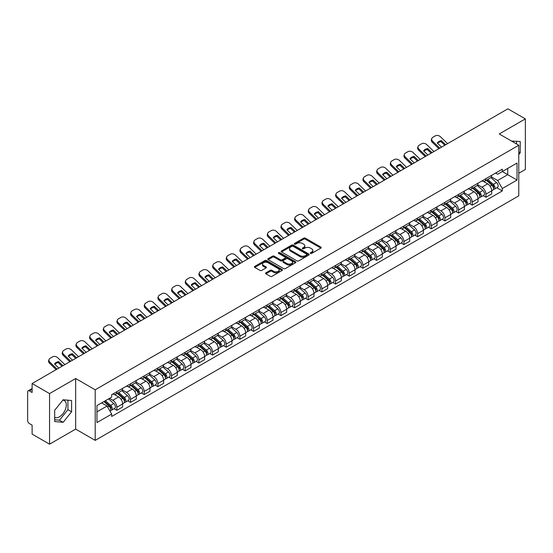 <?xml version="1.0" encoding="UTF-8"?>
<svg xmlns="http://www.w3.org/2000/svg" width="553" height="553" viewBox="0 0 553 553"><rect width="100%" height="100%" fill="white"/><g stroke="black" fill="none" stroke-linecap="round" stroke-linejoin="round"><path stroke-width="0.83" d="M310.523 253.371A0.85 0.491 0 0 0 311.726 253.371L320.864 248.097A1.217 0.705 0 0 0 321.224 247.599A1.217 0.705 0 0 0 320.864 247.101L305.38 238.163A1.217 0.705 0 0 0 303.666 238.163L294.528 243.438A0.85 0.491 0 0 0 294.279 243.783A0.85 0.491 0 0 0 294.528 244.136A0.85 0.491 0 0 0 295.731 244.136L296.913 243.451A3.892 2.247 0 0 1 302.415 243.451L303.708 244.198A3.892 2.247 0 0 1 304.848 245.788A3.892 2.247 0 0 1 303.708 247.371L302.526 248.055A0.85 0.491 0 0 0 302.277 248.408A0.85 0.491 0 0 0 302.526 248.753A0.85 0.491 0 0 0 303.728 248.753L304.91 248.069A3.892 2.247 0 0 1 310.413 248.069L311.705 248.815A3.892 2.247 0 0 1 312.846 250.405A3.892 2.247 0 0 1 311.705 251.995L310.523 252.673A0.85 0.491 0 0 0 310.274 253.025A0.85 0.491 0 0 0 310.523 253.371L310.523 252.673M511.601 141.105A9.664 5.578 -60 0 1 512.921 141.533A9.664 5.578 -60 0 1 513.951 142.46M62.862 400.109A9.664 5.578 -60 0 1 64.293 400.545A9.664 5.578 -60 0 1 65.772 408.294A9.664 5.578 -60 0 1 59.454 416.81A9.664 5.578 -60 0 1 54.685 417.321M265.903 272.823A1.217 0.705 0 0 0 265.551 273.32A1.217 0.705 0 0 0 265.903 273.818L270.251 276.32A1.217 0.705 0 0 0 271.972 276.32L282.12 270.465A1.217 0.705 0 0 0 282.472 269.968A1.217 0.705 0 0 0 282.12 269.47L266.636 260.532A1.217 0.705 0 0 0 264.915 260.532L254.767 266.394A1.217 0.705 0 0 0 254.415 266.892A1.217 0.705 0 0 0 254.767 267.382L260.014 270.417A1.217 0.705 0 0 0 261.735 270.417L266.076 267.908A1.217 0.705 0 0 0 266.435 267.41A1.217 0.705 0 0 0 266.076 266.912L263.477 265.412A3.256 1.88 0 0 1 262.523 264.085A3.256 1.88 0 0 1 264.534 262.35A3.256 1.88 0 0 1 268.081 262.758L278.27 268.64A3.256 1.88 0 0 1 279.224 269.968A3.256 1.88 0 0 1 277.212 271.703A3.256 1.88 0 0 1 273.666 271.295L271.972 270.313A1.217 0.705 0 0 0 270.251 270.313L265.903 272.823L265.903 273.818M95.206 389.796L75.664 378.515L49.556 393.591L32.115 383.519L507.91 108.823L525.35 118.888L499.241 133.964L518.776 145.245L95.206 389.796L95.206 440.382L518.776 195.838L518.776 145.245M296.996 260.878A1.217 0.705 0 0 0 298.717 260.878L308.864 255.023A1.217 0.705 0 0 0 309.224 254.525A1.217 0.705 0 0 0 308.864 254.027L293.387 245.09A1.217 0.705 0 0 0 291.666 245.09L281.518 250.951A1.217 0.705 0 0 0 281.159 251.449A1.217 0.705 0 0 0 281.518 251.94L296.996 260.878M278.892 253.557A0.85 0.491 0 0 1 279.756 253.675L279.756 252.666L295.496 261.749A1.217 0.705 0 0 1 295.848 262.246A1.217 0.705 0 0 1 295.496 262.744L285.341 268.599A1.217 0.705 0 0 1 283.627 268.599L268.143 259.661L268.143 258.673A1.217 0.705 0 0 0 267.783 259.17A1.217 0.705 0 0 0 268.143 259.661M268.143 258.673L272.484 256.163A1.217 0.705 0 0 1 274.205 256.163L280.482 259.786A1.217 0.705 0 0 0 282.203 259.786L285.085 258.127A1.217 0.705 0 0 0 285.445 257.629A1.217 0.705 0 0 0 285.085 257.131L278.546 253.357A0.85 0.491 0 0 1 278.297 253.011A0.85 0.491 0 0 1 278.823 252.555A0.85 0.491 0 0 1 279.756 252.666M49.556 393.591L49.556 444.177L32.115 434.112L32.115 425.153L29.406 423.584A2.482 1.431 -120 0 1 27.65 420.55L27.65 391.918A2.482 1.431 -120 0 1 28.162 390.784L32.115 388.503M518.776 173.276L525.35 169.481L525.35 118.888M49.556 444.177L75.664 429.1L95.206 440.382M32.115 383.519L32.115 392.478L29.406 390.909A2.482 1.431 -120 0 0 28.162 390.784M485.921 178.633A5.703 3.29 60 0 1 484.739 181.197L490.525 177.859A5.703 3.29 -120 0 0 491.7 175.294M477.709 184.771L481.891 187.184A5.703 3.29 60 0 1 485.921 194.165L491.7 190.826A5.703 3.29 -120 0 0 487.67 183.845L483.529 181.46M491.7 190.826L491.7 193.916L485.921 197.255L483.149 195.651M484.739 181.197A5.703 3.29 60 0 1 481.933 180.935M485.921 194.165L485.921 197.255M472.248 186.527A5.703 3.29 60 0 1 471.073 189.085L476.852 185.746A5.703 3.29 -120 0 0 478.034 183.188M469.476 203.545L472.248 205.142L478.034 201.804L478.034 198.721A5.703 3.29 -120 0 0 474.004 191.739L469.863 189.347M471.073 189.085A5.703 3.29 60 0 1 468.267 188.829M464.043 192.665L468.218 195.078A5.703 3.29 60 0 1 472.248 202.059L472.248 205.142M458.582 194.421A5.703 3.29 60 0 1 457.4 196.979L463.186 193.64A5.703 3.29 -120 0 0 464.361 191.082M455.81 211.433L458.582 213.036L464.361 209.698L464.361 206.615A5.703 3.29 -120 0 0 460.331 199.633L456.197 197.241M457.4 196.979A5.703 3.29 60 0 1 454.594 196.723M450.37 200.559L454.552 202.972A5.703 3.29 60 0 1 458.582 209.953L458.582 213.036M444.909 202.308A5.703 3.29 60 0 1 443.734 204.873L449.513 201.534A5.703 3.29 -120 0 0 450.695 198.969M442.137 219.327L444.909 220.93L450.695 217.592L450.695 214.502A5.703 3.29 -120 0 0 446.665 207.52L442.524 205.135M443.734 204.873A5.703 3.29 60 0 1 440.928 204.61M436.704 208.446L440.879 210.859A5.703 3.29 60 0 1 444.909 217.841L444.909 220.93M431.243 210.202A5.703 3.29 60 0 1 430.061 212.76L435.847 209.421A5.703 3.29 -120 0 0 437.029 206.863M428.471 227.221L431.243 228.818L437.029 225.479L437.029 222.396A5.703 3.29 -120 0 0 432.992 215.414L428.858 213.023M430.061 212.76A5.703 3.29 60 0 1 427.255 212.504M423.038 216.341L427.213 218.753A5.703 3.29 60 0 1 431.243 225.735L431.243 228.818M417.57 218.096A5.703 3.29 60 0 1 416.395 220.654L422.174 217.315A5.703 3.29 -120 0 0 423.356 214.758M414.798 235.108L417.57 236.712L423.356 233.373L423.356 230.29A5.703 3.29 -120 0 0 419.326 223.308L415.185 220.917M416.395 220.654A5.703 3.29 60 0 1 413.589 220.398M409.365 224.235L413.54 226.647A5.703 3.29 60 0 1 417.57 233.629L417.57 236.712M403.904 225.99A5.703 3.29 60 0 1 402.722 228.548L408.508 225.209A5.703 3.29 -120 0 0 409.69 222.652M401.132 243.002L403.904 244.606L409.69 241.267L409.69 238.177A5.703 3.29 -120 0 0 405.66 231.195L401.519 228.811M402.722 228.548A5.703 3.29 60 0 1 399.916 228.285M395.699 232.122L399.874 234.534A5.703 3.29 60 0 1 403.904 241.516L403.904 244.606M390.231 233.878A5.703 3.29 60 0 1 389.056 236.435L394.835 233.096A5.703 3.29 -120 0 0 396.017 230.539M387.459 250.896L390.238 252.493L396.017 249.154L396.017 246.071A5.703 3.29 -120 0 0 391.987 239.09L387.847 236.698M389.056 236.435A5.703 3.29 60 0 1 386.25 236.179M382.026 240.016L386.201 242.428A5.703 3.29 60 0 1 390.238 249.41L390.238 252.493M376.565 241.772A5.703 3.29 60 0 1 375.383 244.329L381.169 240.99A5.703 3.29 -120 0 0 382.351 238.433M373.793 258.79L376.565 260.387L382.351 257.048L382.351 253.965A5.703 3.29 -120 0 0 378.321 246.984L374.181 244.592M375.383 244.329A5.703 3.29 60 0 1 372.577 244.073M368.36 247.91L372.535 250.322A5.703 3.29 60 0 1 376.565 257.304L376.565 260.387M362.899 249.666A5.703 3.29 60 0 1 361.717 252.223L367.496 248.885A5.703 3.29 -120 0 0 368.678 246.327M360.121 266.677L362.899 268.281L368.678 264.942L368.678 261.852A5.703 3.29 -120 0 0 364.648 254.871L360.508 252.486M361.717 252.223A5.703 3.29 60 0 1 358.911 251.968M354.687 255.804L358.862 258.21A5.703 3.29 60 0 1 362.899 265.191L362.899 268.281M349.226 257.553A5.703 3.29 60 0 1 348.044 260.11L353.83 256.772A5.703 3.29 -120 0 0 355.012 254.214M346.454 274.571L349.226 276.168L355.012 272.829L355.012 269.746A5.703 3.29 -120 0 0 350.982 262.765L346.842 260.373M348.044 260.11A5.703 3.29 60 0 1 345.238 259.855M341.021 263.691L345.196 266.104A5.703 3.29 60 0 1 349.226 273.085L349.226 276.168M335.56 265.447A5.703 3.29 60 0 1 334.378 268.005L340.157 264.666A5.703 3.29 -120 0 0 341.339 262.108M332.788 282.465L335.56 284.062L341.339 280.724L341.339 277.641A5.703 3.29 -120 0 0 337.309 270.659L333.169 268.267M334.378 268.005A5.703 3.29 60 0 1 331.572 267.749M327.348 271.585L331.53 273.998A5.703 3.29 60 0 1 335.56 280.979L335.56 284.062M321.887 273.341A5.703 3.29 60 0 1 320.705 275.899L326.491 272.56A5.703 3.29 -120 0 0 327.673 270.002M319.116 290.353L321.887 291.956L327.673 288.618L327.673 285.528A5.703 3.29 -120 0 0 323.643 278.546L319.503 276.161M320.705 275.899A5.703 3.29 60 0 1 317.899 275.643M313.682 279.479L317.857 281.885A5.703 3.29 60 0 1 321.887 288.866L321.887 291.956M308.221 281.228A5.703 3.29 60 0 1 307.039 283.786L312.825 280.447A5.703 3.29 -120 0 0 314 277.889M305.45 298.247L308.221 299.844L314 296.505L314 293.422A5.703 3.29 -120 0 0 309.97 286.44L305.83 284.048M307.039 283.786A5.703 3.29 60 0 1 304.233 283.53M300.009 287.366L304.191 289.779A5.703 3.29 60 0 1 308.221 296.761L308.221 299.844M294.549 289.122A5.703 3.29 60 0 1 293.366 291.68L299.152 288.341A5.703 3.29 -120 0 0 300.334 285.783M291.777 306.141L294.549 307.738L300.334 304.399L300.334 301.316A5.703 3.29 -120 0 0 296.304 294.334L292.164 291.943M293.366 291.68A5.703 3.29 60 0 1 290.567 291.424M286.343 295.261L290.519 297.673A5.703 3.29 60 0 1 294.549 304.655L294.549 307.738M280.883 297.016A5.703 3.29 60 0 1 279.7 299.574L285.486 296.235A5.703 3.29 -120 0 0 286.661 293.678M278.111 314.028L280.883 315.632L286.661 312.293L286.661 309.203A5.703 3.29 -120 0 0 282.631 302.221L278.498 299.837M279.7 299.574A5.703 3.29 60 0 1 276.894 299.318M272.67 303.155L276.853 305.56A5.703 3.29 60 0 1 280.883 312.542L280.883 315.632M267.21 304.903A5.703 3.29 60 0 1 266.034 307.461L271.813 304.122A5.703 3.29 -120 0 0 272.995 301.565M264.438 321.922L267.21 323.526L272.995 320.187L272.995 317.097A5.703 3.29 -120 0 0 268.965 310.115L264.825 307.724M266.034 307.461A5.703 3.29 60 0 1 263.228 307.205M259.004 311.042L263.18 313.454A5.703 3.29 60 0 1 267.21 320.436L267.21 323.526M253.544 312.798A5.703 3.29 60 0 1 252.362 315.355L258.147 312.016A5.703 3.29 -120 0 0 259.322 309.459M250.772 329.816L253.544 331.413L259.322 328.074L259.322 324.991A5.703 3.29 -120 0 0 255.292 318.01L251.159 315.618M252.362 315.355A5.703 3.29 60 0 1 249.555 315.099M245.338 318.936L249.514 321.348A5.703 3.29 60 0 1 253.544 328.33L253.544 331.413M239.871 320.692A5.703 3.29 60 0 1 238.696 323.249L244.474 319.911A5.703 3.29 -120 0 0 245.656 317.353M237.099 337.703L239.871 339.307L245.656 335.968L245.656 332.878A5.703 3.29 -120 0 0 241.626 325.897L237.486 323.512M238.696 323.249A5.703 3.29 60 0 1 235.889 322.993M231.666 326.83L235.841 329.235A5.703 3.29 60 0 1 239.871 336.217L239.871 339.307M226.205 328.579A5.703 3.29 60 0 1 225.023 331.143L230.808 327.798A5.703 3.29 -120 0 0 231.99 325.24M223.433 345.597L226.205 347.201L231.99 343.862L231.99 340.772A5.703 3.29 -120 0 0 227.954 333.791L223.82 331.399M225.023 331.143A5.703 3.29 60 0 1 222.216 330.881M218 334.717L222.175 337.13A5.703 3.29 60 0 1 226.205 344.111L226.205 347.201M212.532 336.473A5.703 3.29 60 0 1 211.357 339.03L217.135 335.692A5.703 3.29 -120 0 0 218.317 333.134M209.76 353.491L212.532 355.088L218.317 351.749L218.317 348.666A5.703 3.29 -120 0 0 214.288 341.685L210.147 339.293M211.357 339.03A5.703 3.29 60 0 1 208.55 338.775M204.327 342.611L208.502 345.024A5.703 3.29 60 0 1 212.532 352.005L212.532 355.088M198.866 344.367A5.703 3.29 60 0 1 197.684 346.925L203.469 343.586A5.703 3.29 -120 0 0 204.651 341.028M196.094 361.379L198.866 362.982L204.651 359.644L204.651 356.554A5.703 3.29 -120 0 0 200.621 349.579L196.481 347.187M197.684 346.925A5.703 3.29 60 0 1 194.877 346.669M190.661 350.505L194.836 352.918A5.703 3.29 60 0 1 198.866 359.892L198.866 362.982M185.2 352.254A5.703 3.29 60 0 1 184.018 354.819L189.797 351.48A5.703 3.29 -120 0 0 190.979 348.915M182.421 369.273L185.2 370.876L190.979 367.538L190.979 364.448A5.703 3.29 -120 0 0 186.949 357.466L182.808 355.074M184.018 354.819A5.703 3.29 60 0 1 181.211 354.556M176.988 358.392L181.163 360.805A5.703 3.29 60 0 1 185.2 367.786L185.2 370.876M171.527 360.148A5.703 3.29 60 0 1 170.345 362.706L176.131 359.367A5.703 3.29 -120 0 0 177.313 356.809M168.755 377.167L171.527 378.764L177.313 375.425L177.313 372.342A5.703 3.29 -120 0 0 173.283 365.36L169.142 362.968M170.345 362.706A5.703 3.29 60 0 1 167.538 362.45M163.322 366.286L167.497 368.699A5.703 3.29 60 0 1 171.527 375.681L171.527 378.764M157.861 368.042A5.703 3.29 60 0 1 156.679 370.6L162.458 367.261A5.703 3.29 -120 0 0 163.64 364.704M155.082 385.054L157.861 386.658L163.64 383.319L163.64 380.236A5.703 3.29 -120 0 0 159.61 373.254L155.469 370.863M156.679 370.6A5.703 3.29 60 0 1 153.872 370.344M149.649 374.181L153.831 376.593A5.703 3.29 60 0 1 157.861 383.575L157.861 386.658M144.188 375.929A5.703 3.29 60 0 1 143.006 378.494L148.792 375.155A5.703 3.29 -120 0 0 149.974 372.591M141.416 392.948L144.188 394.552L149.974 391.213L149.974 388.123A5.703 3.29 -120 0 0 145.944 381.141L141.803 378.757M143.006 378.494A5.703 3.29 60 0 1 140.199 378.231M135.983 382.068L140.158 384.48A5.703 3.29 60 0 1 144.188 391.462L144.188 394.552M130.522 383.823A5.703 3.29 60 0 1 129.34 386.381L135.126 383.042A5.703 3.29 -120 0 0 136.301 380.485M127.75 400.842L130.522 402.439L136.301 399.1L136.301 396.017A5.703 3.29 -120 0 0 132.271 389.036L128.13 386.644M129.34 386.381A5.703 3.29 60 0 1 126.533 386.125M122.31 389.962L126.492 392.374A5.703 3.29 60 0 1 130.522 399.356L130.522 402.439M116.849 391.718A5.703 3.29 60 0 1 115.667 394.275L121.453 390.936A5.703 3.29 -120 0 0 122.635 388.379M114.077 408.729L116.849 410.333L122.635 406.994L122.635 403.911A5.703 3.29 -120 0 0 118.605 396.93L114.464 394.538M115.667 394.275A5.703 3.29 60 0 1 112.86 394.019M109.487 398.34L112.819 400.268A5.703 3.29 60 0 1 116.849 407.25L116.849 410.333M495.599 173.048L497.659 174.236L517.027 163.052L507.737 168.416L507.737 174.693L497.659 180.506L491.382 176.884M96.962 411.854L107.04 406.033L111.678 414.079L96.962 422.575L96.962 405.577L111.678 397.082L111.678 394.704L502.304 169.177L502.304 171.554L517.027 180.05L502.304 188.552L497.659 180.506M517.027 163.052L517.027 180.05M111.678 414.079L111.678 416.457L502.304 190.93L502.304 188.552M518.776 154.577L520.221 152.78L520.221 141.506L511.525 141.056M75.664 378.515L75.664 429.1M54.685 421.559L63.139 422.312L71.593 411.798L71.593 400.524L63.139 399.764L54.685 410.285L54.685 421.559M107.04 406.033L101.607 402.895M496.815 187.757L502.304 190.93M516.543 143.96L516.543 141.181M518.776 151.944L520.221 152.78M54.685 419.762L59.454 420.19L67.915 409.669L67.915 400.192M59.454 420.19L63.139 422.312M67.915 409.669L71.593 411.798M310.862 253.488L311.705 253.004A3.892 2.247 0 0 0 312.846 251.415L312.846 250.405M304.848 245.788L304.848 246.797A3.892 2.247 0 0 1 303.708 248.387L302.864 248.871M320.851 248.103L305.38 239.173A1.217 0.705 0 0 0 303.666 239.173L294.867 244.253M308.864 254.027L308.864 255.023L293.387 246.099A1.217 0.705 0 0 0 291.666 246.099L281.532 251.954M306.715 254.871A0.85 0.491 0 0 0 306.963 254.525A0.85 0.491 0 0 0 306.715 254.18L293.125 246.334A0.85 0.491 0 0 0 291.922 246.334L290.678 247.053A3.892 2.247 0 0 0 289.537 248.643A3.892 2.247 0 0 0 290.678 250.233L299.968 255.59A3.892 2.247 0 0 0 305.47 255.59L306.715 254.871L306.715 255.887A0.85 0.491 0 0 0 306.963 255.534L306.963 254.525M289.537 248.643L289.537 249.652A3.892 2.247 0 0 0 290.678 251.242L290.678 250.233M306.715 255.887L305.47 256.606A3.892 2.247 0 0 1 299.968 256.606L290.678 251.242M268.157 259.675L272.484 257.173L272.484 256.163M285.445 257.629L285.445 258.638A1.217 0.705 0 0 1 285.085 259.136L282.203 260.802A1.217 0.705 0 0 1 280.482 260.802L274.205 257.173A1.217 0.705 0 0 0 272.484 257.173M279.756 253.675L295.475 262.751M287 263.553A3.256 1.88 0 0 0 290.546 263.954A3.256 1.88 0 0 0 292.551 262.219A3.256 1.88 0 0 0 291.604 260.892L288.009 258.818A1.217 0.705 0 0 0 286.288 258.818L283.406 260.484A1.217 0.705 0 0 0 283.053 260.981A1.217 0.705 0 0 0 283.406 261.479L287 263.553L287 264.562A3.256 1.88 0 0 0 290.546 264.97A3.256 1.88 0 0 0 292.551 263.235L292.551 262.219M283.053 260.981L283.053 261.991A1.217 0.705 0 0 0 283.406 262.488L283.406 261.479M287 264.562L283.406 262.488M279.224 269.968L279.224 270.977A3.256 1.88 0 0 1 277.212 272.712A3.256 1.88 0 0 1 273.666 272.311L271.972 271.329A1.217 0.705 0 0 0 270.251 271.329L265.924 273.825M262.523 264.085L262.523 265.094A3.256 1.88 0 0 0 263.477 266.422L263.477 265.412M266.062 267.915L263.477 266.422M282.099 270.472L266.636 261.541A1.217 0.705 0 0 0 264.915 261.541L254.781 267.396M486.315 180.285L491.887 185.255A3.097 1.79 60 0 1 492.854 190.045L491.7 190.716M486.46 180.416L489.087 181.93M486.875 179.96L493.076 185.49A1.486 0.857 60 0 1 493.539 187.792A1.486 0.857 60 0 1 493.407 187.847M487.801 179.428L493.373 184.398A3.097 1.79 60 0 1 494.347 189.188A3.097 1.79 60 0 1 493.414 189.285M490.912 177.561L496.532 182.573A3.097 1.79 60 0 1 497.5 187.363L494.347 189.188M441.557 147.133L437.278 143.02A7.68 5.613 -160.8 0 1 441.398 140.642L441.038 141.679L444.771 145.273M445.677 144.755L441.398 140.642M437.554 143.282A7.68 5.613 -160.8 0 1 441.038 141.679M438.902 148.667L432.287 142.294A3.719 2.717 -160.8 0 1 431.409 139.556L431.769 138.52A3.719 2.717 19.2 0 0 432.653 141.257L432.287 142.294M447.598 143.642L440.451 136.757A3.719 2.717 19.2 0 0 435.329 135.872L432.785 137.338A3.719 2.717 19.2 0 0 431.769 138.52M439.801 148.149L432.653 141.257M472.642 188.179L478.214 193.149A3.097 1.79 60 0 1 479.188 197.939L478.034 198.603M472.794 188.31L475.414 189.824M473.209 187.854L479.403 193.384A1.486 0.857 60 0 1 479.873 195.679A1.486 0.857 60 0 1 479.734 195.734M474.135 187.315L479.707 192.285A3.097 1.79 60 0 1 480.675 197.075A3.097 1.79 60 0 1 479.741 197.179M477.239 185.455L482.859 190.467A3.097 1.79 60 0 1 483.834 195.257L480.675 197.075M458.976 196.066L464.548 201.036A3.097 1.79 60 0 1 465.522 205.827L464.361 206.497M459.121 196.197L461.748 197.711M459.536 195.741L465.737 201.278A1.486 0.857 60 0 1 466.2 203.573A1.486 0.857 60 0 1 466.068 203.628M460.469 195.209L466.034 200.179A3.097 1.79 60 0 1 467.009 204.969A3.097 1.79 60 0 1 466.075 205.066M463.573 193.343L469.193 198.354A3.097 1.79 60 0 1 470.161 203.151L467.009 204.969M427.884 155.027L423.612 150.907A7.68 5.613 -160.8 0 1 427.732 148.529L427.372 149.573L431.105 153.167M432.004 152.649L427.732 148.529M423.881 151.169A7.68 5.613 -160.8 0 1 427.372 149.573M425.236 156.554L418.621 150.188A3.719 2.717 -160.8 0 1 417.736 147.451L418.103 146.407A3.719 2.717 19.2 0 0 418.98 149.151L418.621 150.188M433.932 151.536L426.778 144.644A3.719 2.717 19.2 0 0 421.656 143.759L419.119 145.225A3.719 2.717 19.2 0 0 418.103 146.407M426.135 156.036L418.98 149.151M414.218 162.921L409.946 158.801A7.68 5.613 -160.8 0 1 414.059 156.423L413.699 157.46L417.432 161.061M418.338 160.543L414.059 156.423M410.215 159.064A7.68 5.613 -160.8 0 1 413.699 157.46M411.563 164.448L404.948 158.075A3.719 2.717 -160.8 0 1 404.07 155.338L404.43 154.301A3.719 2.717 19.2 0 0 405.314 157.038L404.948 158.075M420.259 159.43L413.112 152.538A3.719 2.717 19.2 0 0 407.99 151.653L405.446 153.119A3.719 2.717 19.2 0 0 404.43 154.301M412.462 163.93L405.314 157.038M445.31 203.96L450.875 208.93A3.097 1.79 60 0 1 451.849 213.721L450.695 214.391M445.455 204.092L448.075 205.605M445.87 203.635L452.064 209.165A1.486 0.857 60 0 1 452.534 211.467A1.486 0.857 60 0 1 452.395 211.523M446.796 203.103L452.368 208.073A3.097 1.79 60 0 1 453.342 212.864A3.097 1.79 60 0 1 452.402 212.96M449.9 201.237L455.52 206.248A3.097 1.79 60 0 1 456.495 211.039L453.342 212.864M431.637 211.854L437.209 216.824A3.097 1.79 60 0 1 438.183 221.615L437.022 222.278M431.782 211.986L434.409 213.499M432.197 211.529L438.398 217.059A1.486 0.857 60 0 1 438.868 219.361A1.486 0.857 60 0 1 438.729 219.41M433.13 210.99L438.695 215.96A3.097 1.79 60 0 1 439.67 220.751A3.097 1.79 60 0 1 438.736 220.854M436.234 209.131L441.854 214.142A3.097 1.79 60 0 1 442.822 218.933L439.67 220.751M417.971 219.741L423.536 224.712A3.097 1.79 60 0 1 424.51 229.502L423.356 230.172M418.116 219.873L420.736 221.387M418.531 219.417L424.732 224.953A1.486 0.857 60 0 1 425.195 227.248A1.486 0.857 60 0 1 425.057 227.304M419.457 218.884L425.029 223.854A3.097 1.79 60 0 1 426.004 228.645A3.097 1.79 60 0 1 425.063 228.742M422.561 217.018L428.181 222.036A3.097 1.79 60 0 1 429.156 226.827L426.004 228.645M400.545 170.808L396.273 166.695A7.68 5.613 -160.8 0 1 400.393 164.317L400.033 165.354L403.766 168.955M404.665 168.43L400.393 164.317M396.549 166.958A7.68 5.613 -160.8 0 1 400.033 165.354M397.897 172.342L391.282 165.969A3.719 2.717 -160.8 0 1 390.397 163.232L390.764 162.195A3.719 2.717 19.2 0 0 391.642 164.932L391.282 165.969M406.593 167.317L399.439 160.432A3.719 2.717 19.2 0 0 394.324 159.547L391.78 161.013A3.719 2.717 19.2 0 0 390.764 162.195M398.796 171.824L391.642 164.932M386.879 178.702L382.607 174.582A7.68 5.613 -160.8 0 1 386.72 172.204L386.36 173.248L390.093 176.842M390.999 176.324L386.72 172.204M382.876 174.845A7.68 5.613 -160.8 0 1 386.36 173.248M384.224 180.237L377.616 173.863A3.719 2.717 -160.8 0 1 376.731 171.126L377.091 170.082A3.719 2.717 19.2 0 0 377.976 172.826L377.616 173.863M392.927 175.211L385.773 168.319A3.719 2.717 19.2 0 0 380.651 167.435L378.107 168.907A3.719 2.717 19.2 0 0 377.091 170.082M385.123 179.711L377.976 172.826M373.206 186.596L368.934 182.476A7.68 5.613 -160.8 0 1 373.054 180.098L372.694 181.135L376.427 184.737M377.326 184.218L373.054 180.098M369.21 182.739A7.68 5.613 -160.8 0 1 372.694 181.135M370.558 188.124L363.943 181.757A3.719 2.717 -160.8 0 1 363.058 179.013L363.425 177.976A3.719 2.717 19.2 0 0 364.303 180.713L363.943 181.757M379.254 183.105L372.107 176.213A3.719 2.717 19.2 0 0 366.985 175.329L364.441 176.794A3.719 2.717 19.2 0 0 363.425 177.976M371.457 187.605L364.303 180.713M404.298 227.636L409.87 232.606A3.097 1.79 60 0 1 410.844 237.396L409.683 238.066M404.45 227.767L407.07 229.281M404.858 227.311L411.059 232.841A1.486 0.857 60 0 1 411.529 235.143A1.486 0.857 60 0 1 411.391 235.198M405.791 226.778L411.356 231.748A3.097 1.79 60 0 1 412.331 236.539A3.097 1.79 60 0 1 411.397 236.636M408.895 224.912L414.515 229.924A3.097 1.79 60 0 1 415.483 234.714L412.331 236.539M359.54 194.483L355.268 190.37A7.68 5.613 -160.8 0 1 359.381 187.992L359.021 189.029L362.761 192.631M363.66 192.105L359.381 187.992M355.538 190.633A7.68 5.613 -160.8 0 1 359.021 189.029M356.885 196.018L350.277 189.644A3.719 2.717 -160.8 0 1 349.392 186.907L349.752 185.87A3.719 2.717 19.2 0 0 350.637 188.608L350.277 189.644M365.588 190.992L358.434 184.108A3.719 2.717 19.2 0 0 353.312 183.223L350.775 184.688A3.719 2.717 19.2 0 0 349.752 185.87M357.784 195.499L350.637 188.608M390.632 235.53L396.197 240.5A3.097 1.79 60 0 1 397.172 245.29L396.017 245.954M390.777 235.661L393.397 237.175M391.192 235.205L397.393 240.735A1.486 0.857 60 0 1 397.856 243.037A1.486 0.857 60 0 1 397.725 243.085M392.118 234.666L397.69 239.636A3.097 1.79 60 0 1 398.665 244.426A3.097 1.79 60 0 1 397.725 244.53M395.222 232.806L400.842 237.818A3.097 1.79 60 0 1 401.817 242.608L398.665 244.426M345.874 202.377L341.595 198.257A7.68 5.613 -160.8 0 1 345.715 195.88L345.355 196.923L349.088 200.518M349.987 199.999L345.715 195.88M341.872 198.52A7.68 5.613 -160.8 0 1 345.355 196.923M343.219 203.912L336.604 197.539A3.719 2.717 -160.8 0 1 335.719 194.801L336.086 193.757A3.719 2.717 19.2 0 0 336.964 196.502L336.604 197.539M351.915 198.886L344.768 191.995A3.719 2.717 19.2 0 0 339.646 191.11L337.102 192.582A3.719 2.717 19.2 0 0 336.086 193.757M344.118 203.386L336.964 196.502M376.959 243.417L382.531 248.387A3.097 1.79 60 0 1 383.505 253.177L382.344 253.848M377.111 243.548L379.731 245.062M377.526 243.092L383.72 248.629A1.486 0.857 60 0 1 384.19 250.924A1.486 0.857 60 0 1 384.052 250.979M378.452 242.56L384.024 247.53A3.097 1.79 60 0 1 384.992 252.32A3.097 1.79 60 0 1 384.059 252.417M381.556 240.693L387.176 245.712A3.097 1.79 60 0 1 388.151 250.502L384.992 252.32M332.201 210.271L327.929 206.151A7.68 5.613 -160.8 0 1 332.049 203.774L331.682 204.81L335.422 208.412M336.321 207.893L332.049 203.774M328.199 206.414A7.68 5.613 -160.8 0 1 331.682 204.81M329.547 211.799L322.938 205.433A3.719 2.717 -160.8 0 1 322.053 202.688L322.413 201.651A3.719 2.717 19.2 0 0 323.298 204.389L322.938 205.433M338.249 206.781L331.095 199.889A3.719 2.717 19.2 0 0 325.973 199.004L323.436 200.469A3.719 2.717 19.2 0 0 322.413 201.651M330.452 211.281L323.298 204.389M363.293 251.311L368.865 256.281A3.097 1.79 60 0 1 369.833 261.071L368.678 261.742M363.439 251.442L366.058 252.956M363.853 250.986L370.054 256.516A1.486 0.857 60 0 1 370.517 258.818A1.486 0.857 60 0 1 370.386 258.873M364.78 250.454L370.351 255.424A3.097 1.79 60 0 1 371.326 260.214A3.097 1.79 60 0 1 370.386 260.311M367.89 248.587L373.503 253.599A3.097 1.79 60 0 1 374.478 258.389L371.326 260.214M318.535 218.159L314.256 214.046A7.68 5.613 -160.8 0 1 318.376 211.668L318.016 212.705L321.749 216.306M322.648 215.781L318.376 211.668M314.533 214.308A7.68 5.613 -160.8 0 1 318.016 212.705M315.881 219.693L309.265 213.32A3.719 2.717 -160.8 0 1 308.387 210.582L308.747 209.546A3.719 2.717 19.2 0 0 309.625 212.283L309.265 213.32M324.576 214.668L317.429 207.783A3.719 2.717 19.2 0 0 312.307 206.898L309.763 208.363A3.719 2.717 19.2 0 0 308.747 209.546M316.779 219.175L309.625 212.283M349.62 259.205L355.192 264.175A3.097 1.79 60 0 1 356.167 268.965L355.012 269.629M349.773 259.336L352.392 260.85M350.187 258.88L356.381 264.41A1.486 0.857 60 0 1 356.851 266.712A1.486 0.857 60 0 1 356.713 266.76M351.114 258.341L356.685 263.311A3.097 1.79 60 0 1 357.653 268.101A3.097 1.79 60 0 1 356.72 268.205M354.217 256.481L359.837 261.493A3.097 1.79 60 0 1 360.812 266.283L357.653 268.101M304.862 226.053L300.59 221.933A7.68 5.613 -160.8 0 1 304.71 219.555L304.344 220.599L308.083 224.193M308.982 223.675L304.71 219.555M300.86 222.195A7.68 5.613 -160.8 0 1 304.344 220.599M302.208 227.587L295.599 221.214A3.719 2.717 -160.8 0 1 294.714 218.476L295.074 217.433A3.719 2.717 19.2 0 0 295.959 220.177L295.599 221.214M310.91 222.562L303.756 215.67A3.719 2.717 19.2 0 0 298.634 214.785L296.097 216.258A3.719 2.717 19.2 0 0 295.074 217.433M303.113 227.062L295.959 220.177M335.954 267.092L341.526 272.062A3.097 1.79 60 0 1 342.494 276.853L341.339 277.523M336.1 267.23L338.719 268.737M336.514 266.774L342.715 272.304A1.486 0.857 60 0 1 343.178 274.599A1.486 0.857 60 0 1 343.047 274.654M337.441 266.235L343.012 271.205A3.097 1.79 60 0 1 343.987 275.995A3.097 1.79 60 0 1 343.047 276.092M340.551 264.369L346.164 269.387A3.097 1.79 60 0 1 347.139 274.177L343.987 275.995M291.196 233.947L286.917 229.827A7.68 5.613 -160.8 0 1 291.037 227.449L290.678 228.486L294.41 232.087M295.309 231.569L291.037 227.449M287.194 230.089A7.68 5.613 -160.8 0 1 290.678 228.486M288.542 235.474L281.926 229.108A3.719 2.717 -160.8 0 1 281.048 226.364L281.408 225.327A3.719 2.717 19.2 0 0 282.293 228.064L281.926 229.108M297.238 230.456L290.09 223.564A3.719 2.717 19.2 0 0 284.968 222.679L282.424 224.145A3.719 2.717 19.2 0 0 281.408 225.327M289.44 234.956L282.293 228.064M322.281 274.986L327.853 279.956A3.097 1.79 60 0 1 328.828 284.747L327.673 285.417M322.434 275.118L325.053 276.631M322.848 274.661L329.042 280.191A1.486 0.857 60 0 1 329.512 282.493A1.486 0.857 60 0 1 329.374 282.548M323.775 274.129L329.346 279.099A3.097 1.79 60 0 1 330.314 283.889A3.097 1.79 60 0 1 329.381 283.986M326.878 272.263L332.498 277.274A3.097 1.79 60 0 1 333.473 282.065L330.314 283.889M277.523 241.834L273.251 237.721A7.68 5.613 -160.8 0 1 277.371 235.343L277.005 236.38L280.744 239.981M281.643 239.456L277.371 235.343M273.521 237.984A7.68 5.613 -160.8 0 1 277.005 236.38M274.869 243.368L268.26 236.995A3.719 2.717 -160.8 0 1 267.376 234.258L267.735 233.221A3.719 2.717 19.2 0 0 268.62 235.958L268.26 236.995M283.571 238.343L276.417 231.458A3.719 2.717 19.2 0 0 271.295 230.573L268.758 232.039A3.719 2.717 19.2 0 0 267.735 233.221M275.774 242.85L268.62 235.958M308.615 282.88L314.187 287.85A3.097 1.79 60 0 1 315.155 292.641L314 293.304M308.761 283.012L311.387 284.525M309.175 282.555L315.376 288.085A1.486 0.857 60 0 1 315.839 290.387A1.486 0.857 60 0 1 315.708 290.436M310.102 282.016L315.673 286.986A3.097 1.79 60 0 1 316.648 291.777A3.097 1.79 60 0 1 315.715 291.88M313.212 280.157L318.832 285.168A3.097 1.79 60 0 1 319.8 289.959L316.648 291.777M263.857 249.728L259.578 245.608A7.68 5.613 -160.8 0 1 263.698 243.23L263.339 244.274L267.071 247.868M267.977 247.35L263.698 243.23M259.855 245.871A7.68 5.613 -160.8 0 1 263.339 244.274M261.203 251.262L254.587 244.889A3.719 2.717 -160.8 0 1 253.709 242.152L254.069 241.108A3.719 2.717 19.2 0 0 254.954 243.852L254.587 244.889M269.899 246.237L262.751 239.345A3.719 2.717 19.2 0 0 257.629 238.461L255.085 239.933A3.719 2.717 19.2 0 0 254.069 241.108M262.101 250.737L254.954 243.852M294.943 290.774L300.514 295.744A3.097 1.79 60 0 1 301.489 300.535L300.334 301.198M295.095 290.906L297.714 292.419M295.509 290.449L301.703 295.979A1.486 0.857 60 0 1 302.173 298.274A1.486 0.857 60 0 1 302.035 298.33M296.436 289.91L302.007 294.88A3.097 1.79 60 0 1 302.975 299.671A3.097 1.79 60 0 1 302.042 299.774M299.539 288.044L305.159 293.062A3.097 1.79 60 0 1 306.134 297.853L302.975 299.671M250.184 257.622L245.912 253.502A7.68 5.613 -160.8 0 1 250.032 251.124L249.666 252.161L253.405 255.763M254.304 255.244L250.032 251.124M246.182 253.765A7.68 5.613 -160.8 0 1 249.666 252.161M247.537 259.15L240.921 252.783A3.719 2.717 -160.8 0 1 240.037 250.039L240.396 249.002A3.719 2.717 19.2 0 0 241.281 251.739L240.921 252.783M256.233 254.131L249.078 247.239A3.719 2.717 19.2 0 0 243.956 246.355L241.419 247.82A3.719 2.717 19.2 0 0 240.396 249.002M248.435 258.631L241.281 251.739M281.277 298.661L286.848 303.632A3.097 1.79 60 0 1 287.816 308.422L286.661 309.092M281.422 298.793L284.048 300.307M281.836 298.337L288.037 303.867A1.486 0.857 60 0 1 288.5 306.168A1.486 0.857 60 0 1 288.369 306.224M282.763 297.804L288.334 302.774A3.097 1.79 60 0 1 289.309 307.565A3.097 1.79 60 0 1 288.376 307.662M285.873 295.938L291.493 300.95A3.097 1.79 60 0 1 292.461 305.74L289.309 307.565M236.518 265.509L232.239 261.396A7.68 5.613 -160.8 0 1 236.359 259.018L236 260.055L239.732 263.657M240.638 263.131L236.359 259.018M232.516 261.659A7.68 5.613 -160.8 0 1 236 260.055M233.864 267.044L227.248 260.67A3.719 2.717 -160.8 0 1 226.371 257.933L226.73 256.896A3.719 2.717 19.2 0 0 227.615 259.634L227.248 260.67M242.56 262.018L235.412 255.133A3.719 2.717 19.2 0 0 230.29 254.249L227.746 255.714A3.719 2.717 19.2 0 0 226.73 256.896M234.762 266.525L227.615 259.634M267.611 306.556L273.175 311.526A3.097 1.79 60 0 1 274.15 316.316L272.995 316.98M267.756 306.687L270.376 308.201M268.17 306.231L274.364 311.761A1.486 0.857 60 0 1 274.834 314.063A1.486 0.857 60 0 1 274.696 314.111M269.097 305.691L274.668 310.662A3.097 1.79 60 0 1 275.636 315.452A3.097 1.79 60 0 1 274.703 315.556M272.2 303.832L277.82 308.844A3.097 1.79 60 0 1 278.795 313.634L275.636 315.452M222.845 273.403L218.573 269.283A7.68 5.613 -160.8 0 1 222.693 266.905L222.334 267.949L226.066 271.544M226.965 271.025L222.693 266.905M218.85 269.546A7.68 5.613 -160.8 0 1 222.334 267.949M220.198 274.938L213.582 268.564A3.719 2.717 -160.8 0 1 212.698 265.827L213.064 264.79A3.719 2.717 19.2 0 0 213.942 267.528L213.582 268.564M228.894 269.912L221.739 263.021A3.719 2.717 19.2 0 0 216.617 262.136L214.08 263.608A3.719 2.717 19.2 0 0 213.064 264.79M221.096 274.412L213.942 267.528M253.938 314.45L259.509 319.42A3.097 1.79 60 0 1 260.484 324.21L259.322 324.874M254.083 314.581L256.71 316.095M254.498 314.125L260.698 319.655A1.486 0.857 60 0 1 261.168 321.95A1.486 0.857 60 0 1 261.03 322.005M255.431 313.586L260.995 318.556A3.097 1.79 60 0 1 261.97 323.346A3.097 1.79 60 0 1 261.037 323.45M258.534 311.719L264.154 316.738A3.097 1.79 60 0 1 265.122 321.528L261.97 323.346M209.179 281.297L204.907 277.177A7.68 5.613 -160.8 0 1 209.02 274.8L208.661 275.836L212.393 279.438M213.299 278.919L209.02 274.8M205.177 277.44A7.68 5.613 -160.8 0 1 208.661 275.836M206.525 282.825L199.916 276.459A3.719 2.717 -160.8 0 1 199.032 273.714L199.391 272.677A3.719 2.717 19.2 0 0 200.276 275.415L199.916 276.459M215.228 277.806L208.073 270.915A3.719 2.717 19.2 0 0 202.951 270.03L200.407 271.495A3.719 2.717 19.2 0 0 199.391 272.677M207.423 282.306L200.276 275.415M240.272 322.337L245.836 327.307A3.097 1.79 60 0 1 246.811 332.097L245.656 332.768M240.417 322.468L243.037 323.982M240.832 322.012L247.032 327.542A1.486 0.857 60 0 1 247.495 329.844A1.486 0.857 60 0 1 247.357 329.899M241.758 321.48L247.329 326.45A3.097 1.79 60 0 1 248.304 331.24A3.097 1.79 60 0 1 247.364 331.337M244.861 319.613L250.481 324.625A3.097 1.79 60 0 1 251.456 329.415L248.304 331.24M195.506 289.184L191.234 285.072A7.68 5.613 -160.8 0 1 195.354 282.694L194.995 283.73L198.727 287.332M199.626 286.813L195.354 282.694M191.511 285.334A7.68 5.613 -160.8 0 1 194.995 283.73M192.859 290.719L186.243 284.346A3.719 2.717 -160.8 0 1 185.359 281.608L185.725 280.571A3.719 2.717 19.2 0 0 186.603 283.309L186.243 284.346M201.555 285.701L194.4 278.809A3.719 2.717 19.2 0 0 189.285 277.924L186.741 279.389A3.719 2.717 19.2 0 0 185.725 280.571M193.757 290.201L186.603 283.309M226.599 330.231L232.17 335.201A3.097 1.79 60 0 1 233.145 339.991L231.984 340.655M226.744 330.362L229.371 331.876M227.159 329.906L233.359 335.436A1.486 0.857 60 0 1 233.829 337.738A1.486 0.857 60 0 1 233.691 337.786M228.092 329.367L233.656 334.344A3.097 1.79 60 0 1 234.631 339.134A3.097 1.79 60 0 1 233.698 339.231M231.195 327.507L236.815 332.519A3.097 1.79 60 0 1 237.783 337.309L234.631 339.134M181.84 297.079L177.568 292.959A7.68 5.613 -160.8 0 1 181.681 290.581L181.322 291.625L185.055 295.219M185.96 294.701L181.681 290.581M177.838 293.221A7.68 5.613 -160.8 0 1 181.322 291.625M179.186 298.613L172.577 292.24A3.719 2.717 -160.8 0 1 171.693 289.502L172.052 288.466A3.719 2.717 19.2 0 0 172.937 291.203L172.577 292.24M187.889 293.588L180.734 286.696A3.719 2.717 19.2 0 0 175.612 285.811L173.068 287.284A3.719 2.717 19.2 0 0 172.052 288.466M180.084 298.095L172.937 291.203M212.933 338.125L218.497 343.095A3.097 1.79 60 0 1 219.472 347.885L218.317 348.549M213.078 338.256L215.698 339.77M213.493 337.8L219.693 343.33A1.486 0.857 60 0 1 220.156 345.625A1.486 0.857 60 0 1 220.018 345.68M214.419 337.261L219.99 342.231A3.097 1.79 60 0 1 220.965 347.021A3.097 1.79 60 0 1 220.025 347.125M217.523 335.394L223.142 340.413A3.097 1.79 60 0 1 224.117 345.203L220.965 347.021M168.167 304.973L163.895 300.853A7.68 5.613 -160.8 0 1 168.015 298.475L167.656 299.512L171.389 303.113M172.287 302.595L168.015 298.475M164.172 301.115A7.68 5.613 -160.8 0 1 167.656 299.512M165.52 306.5L158.905 300.134A3.719 2.717 -160.8 0 1 158.02 297.396L158.386 296.353A3.719 2.717 19.2 0 0 159.264 299.09L158.905 300.134M174.216 301.482L167.068 294.59A3.719 2.717 19.2 0 0 161.946 293.705L159.402 295.171A3.719 2.717 19.2 0 0 158.386 296.353M166.418 305.982L159.264 299.09M199.26 346.012L204.831 350.982A3.097 1.79 60 0 1 205.806 355.773L204.645 356.443M199.412 346.143L202.032 347.657M199.82 345.687L206.02 351.217A1.486 0.857 60 0 1 206.49 353.519A1.486 0.857 60 0 1 206.352 353.574M200.753 345.155L206.317 350.125A3.097 1.79 60 0 1 207.292 354.915A3.097 1.79 60 0 1 206.359 355.012M203.857 343.289L209.476 348.3A3.097 1.79 60 0 1 210.451 353.091L207.292 354.915M154.501 312.867L150.229 308.747A7.68 5.613 -160.8 0 1 154.342 306.369L153.983 307.406L157.723 311.007M158.621 310.489L154.342 306.369M150.499 309.009A7.68 5.613 -160.8 0 1 153.983 307.406M151.847 314.394L145.239 308.021A3.719 2.717 -160.8 0 1 144.354 305.284L144.713 304.247A3.719 2.717 19.2 0 0 145.598 306.984L145.239 308.021M160.55 309.376L153.395 302.484A3.719 2.717 19.2 0 0 148.273 301.599L145.736 303.065A3.719 2.717 19.2 0 0 144.713 304.247M152.746 313.876L145.598 306.984M185.594 353.906L191.165 358.876A3.097 1.79 60 0 1 192.133 363.667L190.979 364.337M185.739 354.038L188.359 355.551M186.154 353.581L192.354 359.111A1.486 0.857 60 0 1 192.817 361.413A1.486 0.857 60 0 1 192.686 361.468M187.08 353.049L192.651 358.019A3.097 1.79 60 0 1 193.626 362.809A3.097 1.79 60 0 1 192.686 362.906M190.191 351.183L195.803 356.194A3.097 1.79 60 0 1 196.778 360.985L193.626 362.809M140.835 320.754L136.556 316.634A7.68 5.613 -160.8 0 1 140.676 314.263L140.317 315.3L144.05 318.894M144.948 318.376L140.676 314.263M136.833 316.904A7.68 5.613 -160.8 0 1 140.317 315.3M138.181 322.288L131.566 315.915A3.719 2.717 -160.8 0 1 130.688 313.178L131.047 312.141A3.719 2.717 19.2 0 0 131.925 314.878L131.566 315.915M146.877 317.263L139.729 310.371A3.719 2.717 19.2 0 0 134.607 309.493L132.063 310.959A3.719 2.717 19.2 0 0 131.047 312.141M139.079 321.77L131.925 314.878M171.921 361.8L177.492 366.77A3.097 1.79 60 0 1 178.467 371.561L177.313 372.224M172.073 361.932L174.693 363.445M172.488 361.475L178.681 367.005A1.486 0.857 60 0 1 179.151 369.3A1.486 0.857 60 0 1 179.013 369.356M173.414 360.936L178.985 365.906A3.097 1.79 60 0 1 179.953 370.697A3.097 1.79 60 0 1 179.02 370.8M176.518 359.07L182.137 364.088A3.097 1.79 60 0 1 183.112 368.879L179.953 370.697M127.162 328.648L122.89 324.528A7.68 5.613 -160.8 0 1 127.01 322.15L126.644 323.187L130.384 326.788M131.282 326.27L127.01 322.15M123.16 324.791A7.68 5.613 -160.8 0 1 126.644 323.187M124.508 330.176L117.9 323.809A3.719 2.717 -160.8 0 1 117.015 321.072L117.374 320.028A3.719 2.717 19.2 0 0 118.259 322.765L117.9 323.809M133.211 325.157L126.056 318.265A3.719 2.717 19.2 0 0 120.934 317.381L118.397 318.846A3.719 2.717 19.2 0 0 117.374 320.028M125.413 329.657L118.259 322.765M158.255 369.687L163.826 374.658A3.097 1.79 60 0 1 164.794 379.448L163.64 380.118M158.4 369.819L161.02 371.333M158.815 369.363L165.015 374.893A1.486 0.857 60 0 1 165.478 377.194A1.486 0.857 60 0 1 165.347 377.25M159.741 368.83L165.312 373.8A3.097 1.79 60 0 1 166.287 378.591A3.097 1.79 60 0 1 165.347 378.687M162.852 366.964L168.465 371.975A3.097 1.79 60 0 1 169.439 376.766L166.287 378.591M113.496 336.542L109.218 332.422A7.68 5.613 -160.8 0 1 113.337 330.044L112.978 331.081L116.711 334.683M117.609 334.164L113.337 330.044M109.494 332.685A7.68 5.613 -160.8 0 1 112.978 331.081M110.842 338.07L104.227 331.696A3.719 2.717 -160.8 0 1 103.349 328.959L103.708 327.922A3.719 2.717 19.2 0 0 104.593 330.659L104.227 331.696M119.538 333.051L112.39 326.159A3.719 2.717 19.2 0 0 107.268 325.275L104.724 326.74A3.719 2.717 19.2 0 0 103.708 327.922M111.741 337.551L104.593 330.659M144.582 377.581L150.153 382.552A3.097 1.79 60 0 1 151.128 387.342L149.974 388.012M144.734 377.713L147.354 379.227M145.149 377.257L151.342 382.787A1.486 0.857 60 0 1 151.812 385.088A1.486 0.857 60 0 1 151.674 385.144M146.075 376.724L151.646 381.694A3.097 1.79 60 0 1 152.614 386.485A3.097 1.79 60 0 1 151.681 386.582M149.179 374.858L154.799 379.87A3.097 1.79 60 0 1 155.773 384.66L152.614 386.485M99.823 344.429L95.551 340.316A7.68 5.613 -160.8 0 1 99.671 337.938L99.305 338.975L103.045 342.57M103.943 342.051L99.671 337.938M95.821 340.579A7.68 5.613 -160.8 0 1 99.305 338.975M97.169 345.964L90.561 339.59A3.719 2.717 -160.8 0 1 89.676 336.853L90.035 335.816A3.719 2.717 19.2 0 0 90.92 338.554L90.561 339.59M105.872 340.938L98.717 334.047A3.719 2.717 19.2 0 0 93.595 333.169L91.058 334.634A3.719 2.717 19.2 0 0 90.035 335.816M98.075 345.445L90.92 338.554M130.916 385.476L136.487 390.446A3.097 1.79 60 0 1 137.455 395.236L136.301 395.9M131.061 385.607L133.688 387.121M131.476 385.151L137.676 390.681A1.486 0.857 60 0 1 138.139 392.976A1.486 0.857 60 0 1 138.008 393.031M132.402 384.611L137.974 389.582A3.097 1.79 60 0 1 138.948 394.372A3.097 1.79 60 0 1 138.008 394.476M135.513 382.745L141.126 387.764A3.097 1.79 60 0 1 142.1 392.554L138.948 394.372M86.157 352.323L81.879 348.203A7.68 5.613 -160.8 0 1 85.998 345.825L85.639 346.869L89.372 350.464M90.27 349.945L85.998 345.825M82.155 348.466A7.68 5.613 -160.8 0 1 85.639 346.869M83.503 353.851L76.888 347.484A3.719 2.717 -160.8 0 1 76.01 344.747L76.369 343.703A3.719 2.717 19.2 0 0 77.254 346.441L76.888 347.484M92.199 348.832L85.051 341.941A3.719 2.717 19.2 0 0 79.929 341.056L77.385 342.521A3.719 2.717 19.2 0 0 76.369 343.703M84.402 353.332L77.254 346.441M117.243 393.363L122.814 398.333A3.097 1.79 60 0 1 123.789 403.123L122.635 403.794M117.395 393.494L120.015 395.008M117.81 393.038L124.003 398.568A1.486 0.857 60 0 1 124.473 400.87A1.486 0.857 60 0 1 124.335 400.925M118.736 392.506L124.307 397.476A3.097 1.79 60 0 1 125.275 402.266A3.097 1.79 60 0 1 124.342 402.363M121.84 390.639L127.46 395.651A3.097 1.79 60 0 1 128.434 400.441L125.275 402.266M72.484 360.217L68.213 356.097A7.68 5.613 -160.8 0 1 72.332 353.72L71.966 354.756L75.706 358.358M76.604 357.839L72.332 353.72M68.482 356.36A7.68 5.613 -160.8 0 1 71.966 354.756M69.83 361.745L63.222 355.372A3.719 2.717 -160.8 0 1 62.337 352.634L62.696 351.597A3.719 2.717 19.2 0 0 63.581 354.335L63.222 355.372M78.533 356.726L71.378 349.835A3.719 2.717 19.2 0 0 66.256 348.95L63.719 350.415A3.719 2.717 19.2 0 0 62.696 351.597M70.736 361.227L63.581 354.335M103.916 401.561L109.148 406.227A3.097 1.79 60 0 1 110.116 411.017L109.964 411.107M103.971 401.533L106.349 402.902M104.476 401.236L110.337 406.462A1.486 0.857 60 0 1 110.8 408.764A1.486 0.857 60 0 1 110.669 408.819M105.409 400.704L110.635 405.37A3.097 1.79 60 0 1 111.609 410.16A3.097 1.79 60 0 1 110.676 410.257M108.561 398.879L113.794 403.545A3.097 1.79 60 0 1 114.761 408.335L111.609 410.16M58.818 368.104L54.54 363.992A7.68 5.613 -160.8 0 1 58.659 361.614L58.3 362.65L62.033 366.245M62.938 365.727L58.659 361.614M54.816 364.254A7.68 5.613 -160.8 0 1 58.3 362.65M56.164 369.639L49.549 363.266A3.719 2.717 -160.8 0 1 48.671 360.528L49.03 359.491A3.719 2.717 19.2 0 0 49.915 362.229L49.549 363.266M64.86 364.614L57.712 357.729A3.719 2.717 19.2 0 0 52.59 356.844L50.047 358.309A3.719 2.717 19.2 0 0 49.03 359.491M57.063 369.121L49.915 362.229M130.522 399.356L136.301 396.017M144.188 391.462L149.974 388.123M157.861 383.575L163.64 380.236M171.527 375.681L177.313 372.342M185.2 367.786L190.979 364.448M198.866 359.892L204.651 356.554M212.532 352.005L218.317 348.666M226.205 344.111L231.99 340.772M239.871 336.217L245.656 332.878M253.544 328.33L259.322 324.991M267.21 320.436L272.995 317.097M280.883 312.542L286.661 309.203M294.549 304.655L300.334 301.316M308.221 296.761L314 293.422M321.887 288.866L327.673 285.528M335.56 280.979L341.339 277.641M349.226 273.085L355.012 269.746M362.899 265.191L368.678 261.852M376.565 257.304L382.351 253.965M390.238 249.41L396.017 246.071M403.904 241.516L409.69 238.177M417.57 233.629L423.356 230.29M431.243 225.735L437.029 222.396M444.909 217.841L450.695 214.502M458.582 209.953L464.361 206.615M472.248 202.059L478.034 198.721M116.849 407.25L122.635 403.911M112.819 400.268L118.605 396.93M126.492 392.374L132.271 389.036M140.158 384.48L145.944 381.141M153.831 376.593L159.61 373.254M167.497 368.699L173.283 365.36M181.163 360.805L186.949 357.466M194.836 352.918L200.621 349.579M208.502 345.024L214.288 341.685M222.175 337.13L227.954 333.791M235.841 329.235L241.626 325.897M249.514 321.348L255.292 318.01M263.18 313.454L268.965 310.115M276.853 305.56L282.631 302.221M290.519 297.673L296.304 294.334M304.191 289.779L309.97 286.44M317.857 281.885L323.643 278.546M331.53 273.998L337.309 270.659M345.196 266.104L350.982 262.765M358.862 258.21L364.648 254.871M372.535 250.322L378.321 246.984M386.201 242.428L391.987 239.09M399.874 234.534L405.66 231.195M413.54 226.647L419.326 223.308M427.213 218.753L432.992 215.414M440.879 210.859L446.665 207.52M454.552 202.972L460.331 199.633M468.218 195.078L474.004 191.739M481.891 187.184L487.67 183.845M32.115 389.34L29.406 390.909M311.705 253.004L311.705 251.995M302.526 248.753L302.526 248.055M303.708 248.387L303.708 247.371M294.528 244.136L294.528 243.438M303.666 239.173L303.666 238.163M305.38 239.173L305.38 238.163M320.864 248.097L320.864 247.101M281.518 251.94L281.518 250.951M291.666 246.099L291.666 245.09M293.387 246.099L293.387 245.09M299.968 256.606L299.968 255.59M305.47 256.606L305.47 255.59M274.205 257.173L274.205 256.163M280.482 260.802L280.482 259.786M282.203 260.802L282.203 259.786M285.085 259.136L285.085 258.127M295.496 262.744L295.496 261.749M270.251 271.329L270.251 270.313M271.972 271.329L271.972 270.313M273.666 272.311L273.666 271.295M266.076 267.908L266.076 266.912M254.767 267.382L254.767 266.394M264.915 261.541L264.915 260.532M266.636 261.541L266.636 260.532M282.12 270.465L282.12 269.47M491.887 185.255L490.145 186.257M493.85 187.108L493.29 187.432M496.532 182.573L493.373 184.398M478.214 193.149L476.479 194.151M480.177 195.002L479.624 195.327M482.859 190.467L479.707 192.285M464.548 201.036L462.813 202.039M466.511 202.896L465.951 203.214M469.193 198.354L466.034 200.179M450.875 208.93L449.14 209.933M452.845 210.783L452.285 211.108M455.52 206.248L452.368 208.073M437.209 216.824L435.474 217.827M439.172 218.677L438.612 219.002M441.854 214.142L438.695 215.96M423.536 224.712L421.801 225.714M425.506 226.571L424.946 226.889M428.181 222.036L425.029 223.854M409.87 232.606L408.135 233.608M411.833 234.458L411.273 234.783M414.515 229.924L411.356 231.748M396.197 240.5L394.462 241.502M398.167 242.352L397.607 242.677M400.842 237.818L397.69 239.636M382.531 248.387L380.796 249.396M384.494 250.246L383.934 250.564M387.176 245.712L384.024 247.53M368.865 256.281L367.123 257.283M370.828 258.133L370.268 258.458M373.503 253.599L370.351 255.424M355.192 264.175L353.457 265.177M357.155 266.028L356.602 266.352M359.837 261.493L356.685 263.311M341.526 272.062L339.784 273.071M343.489 273.922L342.929 274.24M346.164 269.387L343.012 271.205M327.853 279.956L326.118 280.959M329.816 281.809L329.263 282.134M332.498 277.274L329.346 279.099M314.187 287.85L312.445 288.853M316.15 289.703L315.59 290.028M318.832 285.168L315.673 286.986M300.514 295.744L298.779 296.747M302.477 297.597L301.924 297.915M305.159 293.062L302.007 294.88M286.848 303.632L285.113 304.634M288.811 305.484L288.251 305.809M291.493 300.95L288.334 302.774M273.175 311.526L271.44 312.528M275.145 313.378L274.585 313.703M277.82 308.844L274.668 310.662M259.509 319.42L257.774 320.422M261.472 321.272L260.912 321.59M264.154 316.738L260.995 318.556M245.836 327.307L244.101 328.309M247.806 329.166L247.246 329.484M250.481 324.625L247.329 326.45M232.17 335.201L230.435 336.203M234.133 337.054L233.573 337.378M236.815 332.519L233.656 334.344M218.497 343.095L216.762 344.097M220.467 344.948L219.907 345.272M223.142 340.413L219.99 342.231M204.831 350.982L203.096 351.985M206.794 352.842L206.234 353.16M209.476 348.3L206.317 350.125M191.165 358.876L189.423 359.879M193.128 360.729L192.568 361.054M195.803 356.194L192.651 358.019M177.492 366.77L175.757 367.773M179.455 368.623L178.902 368.948M182.137 364.088L178.985 365.906M163.826 374.658L162.084 375.66M165.789 376.517L165.229 376.835M168.465 371.975L165.312 373.8M150.153 382.552L148.418 383.554M152.116 384.404L151.563 384.729M154.799 379.87L151.646 381.694M136.487 390.446L134.745 391.448M138.45 392.298L137.891 392.623M141.126 387.764L137.974 389.582M122.814 398.333L121.079 399.335M124.778 400.192L124.225 400.51M127.46 395.651L124.307 397.476M109.148 406.227L107.648 407.091M111.112 408.079L110.552 408.404M113.794 403.545L110.635 405.37"/></g></svg>
